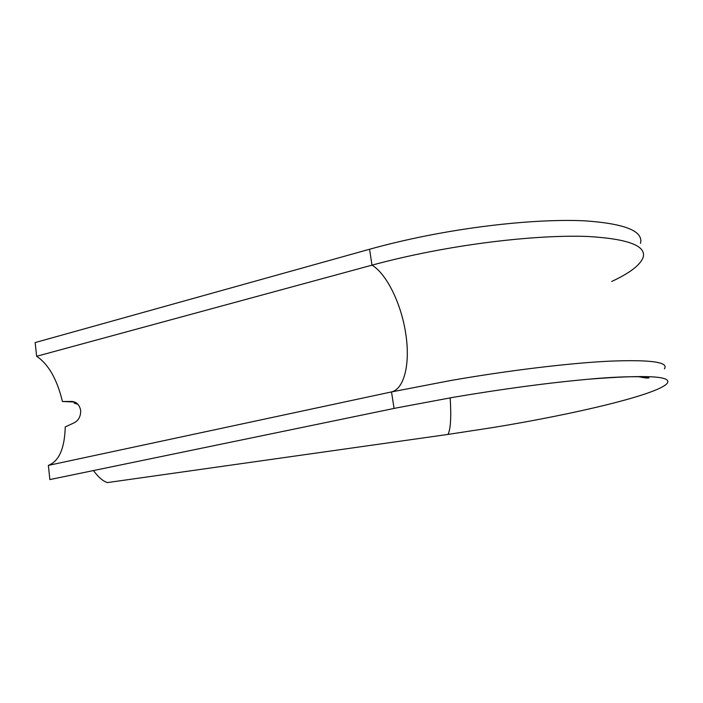 <?xml version="1.0" encoding="UTF-8"?>
<svg xmlns="http://www.w3.org/2000/svg" width="703" height="703" viewBox="0 0 703 703"><rect width="100%" height="100%" fill="white"/><g stroke="black" fill="none" stroke-linecap="round" stroke-linejoin="round"><path stroke-width="1.05" d="M640.495 243.308C643.596 231.146 625.081 223.659 584.958 220.847C544.807 218.818 484.323 224.327 427.072 235.663C406.694 239.714 387.52 244.249 369.558 249.257L35.15 342.572L36.626 356.289C48.445 364.154 57.048 379.225 62.435 401.501L72.031 401.457C76.689 401.958 79.571 404.972 80.669 410.49C80.81 416.255 78.657 420.35 74.21 422.775L65.238 426.932C64.667 448.417 59.043 461.238 48.349 465.395L49.878 479.569L396.984 407.837L453.268 397.318C502.873 388.917 547.936 382.889 588.437 379.225C646.224 374.646 672.481 376.017 667.2 383.32C658.113 394.48 575.529 414.023 493.524 427.442L448.004 434.419C450.632 429.322 451.361 417.134 450.184 397.845M664.432 368.829C669.019 362.08 650.662 359.523 609.343 361.175C569.5 363.082 508.357 370.446 450.544 380.543L391.518 391.923L48.349 465.395M611.698 281.481C629.888 273.01 640.371 264.952 643.166 257.316C646.391 245.769 627.946 238.818 587.822 236.48C547.681 234.881 487.091 240.593 429.682 251.806C409.251 255.804 390.024 260.259 372.001 265.154L36.626 356.289M74.676 402.019L62.435 401.501M93.464 470.562C98.315 477.188 102.963 481.195 107.418 482.583L448.004 434.419M74.228 402.019L74.237 403.162L76.794 403.258M74.237 403.162L77.91 404.304M369.558 249.257L372.001 265.154C386.782 273.985 401.211 303.81 405.64 333.046C410.429 362.317 404.717 388.759 391.518 391.923L394.067 408.443M72.699 401.51L71.838 401.457M72.497 401.483L72.031 401.457M638.807 376.711C643.781 377.801 647.085 378.223 648.728 377.95C651.699 376.509 624.888 375.718 588.437 379.225"/></g></svg>
